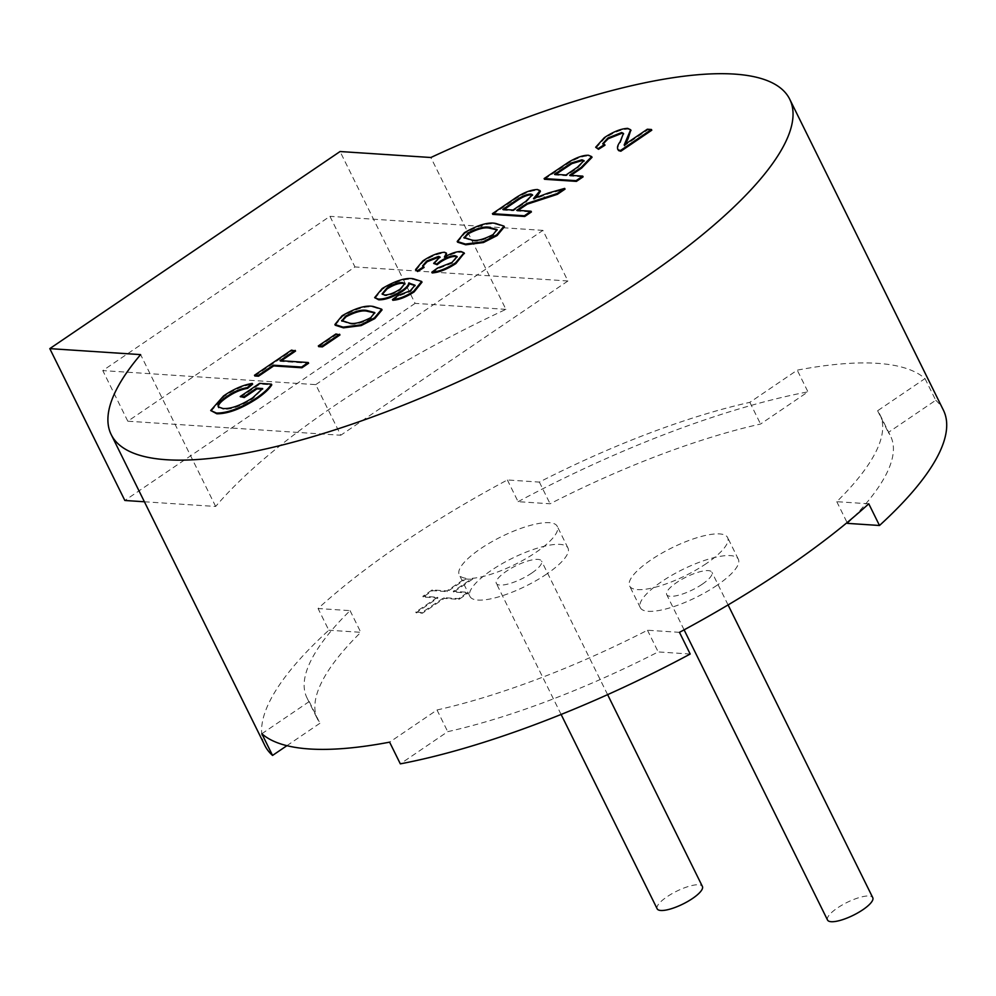 <?xml version="1.0" encoding="UTF-8"?>
<svg xmlns="http://www.w3.org/2000/svg" width="996" height="996" viewBox="0 0 996 996"><rect width="100%" height="100%" fill="white"/><g stroke="black" fill="none" stroke-linecap="round" stroke-linejoin="round"><path stroke-width="0.75" stroke-dasharray="4.98 3.74" d="M827.527 920.03A25.224 7.146 153.7 0 1 837.375 908.016A25.224 7.146 153.7 0 1 872.77 897.682M702.105 584.303A25.224 7.146 153.7 0 1 666.71 594.637A25.224 7.146 153.7 0 1 676.545 582.623A25.224 7.146 153.7 0 1 711.941 572.289A25.224 7.146 153.7 0 1 702.105 584.303M717.008 585.287A54.668 15.475 153.7 0 1 640.316 607.685A54.668 15.475 153.7 0 1 661.643 581.639A54.668 15.475 153.7 0 1 738.335 559.242A54.668 15.475 153.7 0 1 717.008 585.287M706.288 563.599A54.668 15.475 153.7 0 1 629.596 585.984A54.668 15.475 153.7 0 1 650.923 559.951A54.668 15.475 153.7 0 1 727.615 537.554A54.668 15.475 153.7 0 1 706.288 563.599M144.395 501.772L215.659 506.466A378.443 107.132 153.7 0 1 333.859 406.131A378.443 107.132 153.7 0 1 505.918 309.358L430.87 157.505M868.773 503.789L836.777 501.685A319.579 90.462 153.7 0 0 879.916 414.56A319.579 90.462 153.7 0 0 877.613 410.763L925.01 378.58A378.443 107.132 -26.3 0 0 797.236 370.151L749.839 402.347A319.579 90.462 153.7 0 0 539.371 482.089L507.375 479.972A378.443 107.132 -26.3 0 0 401.762 543.53A378.443 107.132 -26.3 0 0 318.073 608.519L328.805 630.219A378.443 107.132 153.7 0 0 264.874 745.531M215.659 506.466L140.61 354.613M657.161 908.813A25.224 7.146 153.7 0 1 667.009 896.786A25.224 7.146 153.7 0 1 702.404 886.452M531.74 573.074A25.224 7.146 153.7 0 1 496.344 583.419A25.224 7.146 153.7 0 1 506.18 571.393A25.224 7.146 153.7 0 1 541.575 561.059A25.224 7.146 153.7 0 1 531.74 573.074M546.642 574.057A54.668 15.475 153.7 0 1 469.963 596.455A54.668 15.475 153.7 0 1 491.277 570.409A54.668 15.475 153.7 0 1 567.969 548.012A54.668 15.475 153.7 0 1 546.642 574.057M465.593 578.228A54.668 15.475 153.7 0 1 459.231 574.767A54.668 15.475 153.7 0 1 480.558 548.721A54.668 15.475 153.7 0 1 557.25 526.324A54.668 15.475 153.7 0 1 535.923 552.369A54.668 15.475 153.7 0 1 472.39 578.315L453.242 591.325L467.958 592.296L458.608 598.646L443.892 597.662L422.067 612.478L415.755 612.067L437.58 597.251L422.852 596.28L432.202 589.931L446.93 590.902L465.593 578.228L465.954 578.95A54.668 15.475 153.7 0 0 472.751 579.037L472.39 578.315M679.471 632.336L647.475 630.231A319.579 90.462 153.7 0 1 437.007 709.974L389.61 742.157M261.836 733.741L309.233 701.545A319.579 90.462 153.7 0 1 306.93 697.748A319.579 90.462 153.7 0 1 350.069 610.635L318.073 608.519M472.751 579.037L453.591 592.047L468.319 593.018L458.969 599.368L444.241 598.397L422.429 613.2L416.116 612.789L437.929 597.974L423.213 597.002L432.563 590.653L447.279 591.624L465.954 578.95M447.279 591.624L446.93 590.902M453.591 592.047L453.242 591.325M624.766 144.544L624.542 145.665L647.686 129.941L651.782 130.215M618.628 150.608C617.184 148.815 617.781 146.138 620.433 142.602L623.596 133.813M603.003 144.022L604.983 145.204M596.031 147.968L604.672 138.407C613.536 132.493 621.33 129.393 628.053 129.107L630.792 130.152M544.488 179.28L569.189 162.734C577.194 158.065 583.756 155.812 588.86 155.986L592.035 157.318M570.932 175.346L569.998 175.993L583.096 176.852M457.575 242.177L464.759 233.413C478.242 225.694 488.7 222.606 496.12 224.187L504.35 226.851M335.254 325.231L342.45 316.479C355.933 308.748 366.379 305.672 373.799 307.241L382.041 309.918M240.546 397.267L259.968 384.083L271.784 384.867M211.065 411.224L223.913 396.669C233.873 389.822 243.447 385.664 252.623 384.182M218.373 406.891L223.353 409.244C231.109 409.767 240.982 406.231 252.947 398.612L262.259 389.212M254.839 375.978L291.853 350.841L295.538 351.078M281.308 360.751L280.362 361.386L308.623 363.241M318.695 346.645L336.287 334.693L339.972 334.942M392.822 300.269L398.475 296.123L410.713 291.479L415.12 285.591M375.006 298.327L382.551 289.238C395.86 281.42 406.256 278.17 413.714 279.502L422.005 282.179M432.164 272.941L437.817 268.796L452.433 263.143L457.164 256.918M434.019 264.052L440.108 257.404M422.827 266.256L424.097 267.438M415.93 270.314L423.275 261.599C431.417 256.221 438.614 253.358 444.851 252.984L446.793 253.856M446.233 256.034L444.726 257.79C451.686 253.918 457.264 252.075 461.484 252.274L464.186 253.208M492.796 214.389L513.326 200.445C522.402 193.934 530.569 190.535 537.803 190.236L540.405 191.344M536.583 197.121L533.844 199.325L548.435 193.822L565.018 189.14M518.02 210.368L517.073 211.015L531.403 211.961M286.91 745.68L319.953 723.245A319.579 90.462 153.7 0 1 317.649 719.448A319.579 90.462 153.7 0 1 360.789 632.323L328.805 630.219M690.191 654.036L658.194 651.919A319.579 90.462 153.7 0 1 447.727 731.662L400.33 763.857M925.01 378.58L935.73 400.268L888.332 432.451A319.579 90.462 153.7 0 1 890.636 436.26A319.579 90.462 153.7 0 1 847.496 523.373M935.73 400.268A378.443 107.132 153.7 0 1 943.411 410.178M507.375 479.972L518.094 501.673L550.091 503.777A319.579 90.462 153.7 0 1 760.558 424.035L807.968 391.851L797.236 370.151M518.094 501.673A378.443 107.132 153.7 0 1 807.968 391.851M539.371 482.089L550.091 503.777M350.069 610.635L360.789 632.323M309.233 701.545L319.953 723.245M437.007 709.974L447.727 731.662M647.475 630.231L658.194 651.919M836.777 501.685L847.098 522.576M877.613 410.763L888.332 432.451M749.839 402.347L760.558 424.035M432.563 590.653L432.202 589.931M423.213 597.002L422.852 596.28M468.319 593.018L467.958 592.296M458.969 599.368L458.608 598.646M444.241 598.397L443.892 597.662M422.429 613.2L422.067 612.478M416.116 612.789L415.755 612.067M437.929 597.974L437.58 597.251M127.812 421.208L102.787 370.587L329.95 216.331L354.962 266.953L127.812 421.208L340.769 435.24L315.744 384.63L102.787 370.587M505.918 309.358L415.108 303.369L340.059 151.529M415.108 303.369L124.849 500.478M315.744 384.63L542.907 230.375L567.919 280.984L340.769 435.24M567.919 280.984L354.962 266.953M542.907 230.375L329.95 216.331M262.67 388.54L263.031 389.262M252.598 397.89L252.947 398.612M222.992 408.522L223.353 409.244M218.385 406.903L218.746 407.625M223.552 395.947L223.913 396.669M259.607 383.36L259.968 384.083M280.013 360.664L280.362 361.386M291.492 350.119L291.853 350.841M335.926 333.971L336.287 334.693M373.45 306.519L373.799 307.241M342.089 315.757L342.45 316.479M341.964 321.185L349.521 323.725C354.29 325.157 361.486 323.364 371.11 318.371L374.845 312.956M349.16 323.003L349.521 323.725M370.761 317.649L371.11 318.371M413.352 278.78L413.714 279.502M382.203 288.516L382.551 289.238M410.352 290.757L410.713 291.479M398.114 295.401L398.475 296.123M400.18 289.126L400.529 289.848L405.011 283.935M382.327 294.281L384.942 295.688C389.212 295.75 394.416 293.795 400.529 289.848M384.581 294.965L384.942 295.688M461.136 251.552L461.484 252.274M444.378 257.068L444.726 257.79M444.49 252.262L444.851 252.984M422.914 260.877L423.275 261.599M434.58 262.745L434.941 263.467M452.072 262.421L452.433 263.143M437.468 268.073L437.817 268.796M495.759 223.465L496.12 224.187M464.41 232.691L464.759 233.413M464.273 238.119L471.843 240.659C476.598 242.09 483.795 240.31 493.431 235.305L497.153 229.902M471.482 239.936L471.843 240.659M493.07 234.583L493.431 235.305M516.712 210.293L517.073 211.015M538.736 196.2L539.097 196.922M533.483 198.602L533.844 199.325M537.454 189.501L537.803 190.236M502.793 209.372L503.154 210.094L513.388 210.766L526.062 202.163L532.574 195.166M513.027 210.044L513.388 210.766M525.701 201.441L526.062 202.163M504.088 209.459L503.154 210.094M569.637 175.271L569.998 175.993M588.499 155.264L588.86 155.986M568.828 162.012L569.189 162.734M554.486 174.263L554.847 174.985L566.313 175.744L577.73 168L584.079 161.016M565.952 175.022L566.313 175.744M577.369 167.278L577.73 168M555.78 174.35L554.847 174.985M624.181 144.943L624.542 145.665M647.325 129.219L647.686 129.941M627.692 128.372L628.053 129.107M604.311 137.685L604.672 138.407M620.085 141.88L620.433 142.602M548.074 193.1L548.435 193.822M512.965 199.71L513.326 200.445M561.507 166.755L561.869 167.477M684.103 629.846L666.71 594.637M640.316 607.685L629.596 585.984M561.109 714.443L496.344 583.419M469.963 596.455L459.231 574.767M567.969 548.012L557.25 526.324M607.61 694.648L541.575 561.059M306.93 697.748L317.649 719.448M879.916 414.56L890.636 436.26M218.498 407.24L218.136 406.517M375.106 313.304L374.745 312.57M415.369 285.952L415.008 285.23M405.272 284.246L404.911 283.524M382.427 294.667L382.078 293.945M422.927 266.642L422.565 265.92M440.394 257.715L440.045 256.993M457.425 257.242L457.064 256.52M497.415 230.238L497.066 229.516M532.848 195.502L532.486 194.78M584.366 161.352L584.005 160.617M603.09 144.42L602.729 143.698M623.82 134.149L623.471 133.427M738.335 559.242L727.615 537.554M728.076 604.933L711.941 572.289"/><path stroke-width="1.49" d="M728.076 604.933L872.77 897.682A25.224 7.146 153.7 0 1 862.922 909.697A25.224 7.146 153.7 0 1 827.527 920.03L684.103 629.846M847.098 522.576L847.496 523.373L879.493 525.49L868.773 503.789A378.443 107.132 -26.3 0 1 785.085 568.791A378.443 107.132 -26.3 0 1 679.471 632.336L690.191 654.036A378.443 107.132 153.7 0 1 400.33 763.857L389.61 742.157A378.443 107.132 -26.3 0 1 261.836 733.741L272.555 755.429A378.443 107.132 153.7 0 1 264.874 745.531L111.203 434.592A378.443 107.132 153.7 0 1 140.61 354.613L49.8 348.625L340.059 151.529L430.87 157.505A378.443 107.132 153.7 0 1 789.741 99.239A378.443 107.132 153.7 0 1 642.134 279.552A378.443 107.132 153.7 0 1 111.203 434.592M607.61 694.648L702.404 886.452A25.224 7.146 153.7 0 1 692.556 898.467A25.224 7.146 153.7 0 1 657.161 908.813L561.109 714.443M651.421 129.492L620.483 150.508L618.279 149.886C616.823 148.093 617.42 145.416 620.085 141.88L623.471 133.427L621.666 132.505L607.871 138.021L602.729 143.698L604.634 144.482L598.16 148.578L595.67 147.246L604.311 137.685C613.175 131.771 620.969 128.671 627.692 128.372L630.642 129.754L624.181 144.943L647.325 129.219L651.421 129.492L651.782 130.215L620.844 151.23L618.628 150.608L617.657 149.139L618.628 150.608M623.596 133.813L622.014 133.227L608.22 138.743L603.003 144.022M604.634 144.482L604.983 145.204L598.509 149.3L595.67 147.246M630.792 130.152L628.028 138.88L624.542 145.665M582.747 176.13L583.096 176.852L576.423 181.384L544.488 179.28L544.127 178.558L568.828 162.012C576.846 157.331 583.395 155.09 588.499 155.264L591.674 156.596L581.228 167.39L569.637 175.271L582.747 176.13L576.074 180.662L544.127 178.558M591.674 156.596L592.035 157.318L581.589 168.112L570.932 175.346M503.988 226.129L504.35 226.851L497.116 235.554L483.471 242.526L465.779 244.779L457.575 242.177L457.214 241.455L464.41 232.691C477.893 224.959 488.339 221.884 495.759 223.465L503.988 226.129L496.755 234.832L483.11 241.804L465.431 244.057L457.214 241.455M381.68 309.196L382.041 309.918L374.795 318.608L361.15 325.592L343.471 327.846L335.254 325.231L334.905 324.509L342.089 315.757C355.572 308.025 366.03 304.95 373.45 306.519L381.68 309.196L374.446 317.886L360.789 324.858L343.11 327.124L334.905 324.509M262.259 389.212L256.98 388.863L244.232 397.516L240.185 396.545L259.607 383.36L271.422 384.145L271.784 384.867C269.269 388.938 264.401 393.482 257.192 398.475C241.43 408.746 227.972 413.85 216.842 413.788L210.704 410.501L223.552 395.947C233.525 389.1 243.086 384.942 252.274 383.46L252.623 384.182L247.556 388.39C241.181 389.386 234.483 392.25 227.474 396.993C220.34 401.786 217.427 405.335 218.746 407.625M295.177 350.355L280.013 360.664L308.262 362.519L308.623 363.241L301.95 367.773L273.688 365.918L258.524 376.214L254.839 375.978L254.478 375.255L291.492 350.119L295.538 351.078L281.308 360.751M339.972 334.942L322.38 346.882L318.695 346.645L318.334 345.923L335.926 333.971L339.972 334.942M421.644 281.457L422.005 282.179L414.087 291.94C406.144 297.107 399.06 299.883 392.822 300.269L392.461 299.547L398.114 295.401L410.352 290.757L415.008 285.23L408.671 282.989C408.783 284.893 406.567 287.446 402.01 290.62C392.511 296.497 384.605 299.31 378.293 299.074L374.658 297.605L382.203 288.516C395.512 280.698 405.895 277.448 413.352 278.78L421.644 281.457L413.726 291.218C405.795 296.385 398.699 299.161 392.461 299.547M415.12 285.591L409.032 283.711C409.144 285.615 406.928 288.168 402.372 291.342C392.86 297.219 384.954 300.033 378.654 299.796L374.658 297.605M464.186 253.208L455.894 263.542C447.08 269.281 439.161 272.418 432.164 272.941L431.803 272.219L437.468 268.073L452.072 262.421L457.064 256.52L455.035 255.673L455.396 256.395C451.263 256.433 446.333 258.313 440.568 262.023L437.082 264.724L433.671 263.33L440.045 256.993L438.564 256.395L438.912 257.117L427.147 261.711L422.827 266.256M457.164 256.918L455.396 256.395M440.108 257.404L438.912 257.117M438.564 256.395L426.786 260.989L422.565 265.92L424.097 267.438L417.623 271.535L415.569 269.592L422.914 260.877C431.069 255.499 438.265 252.635 444.49 252.262L446.445 253.133L444.378 257.068C451.325 253.196 456.915 251.353 461.136 251.552L464.061 252.835L455.546 262.82L455.894 263.542M446.445 253.133L446.233 256.034M531.055 211.227L531.403 211.961L524.73 216.493L492.796 214.389L492.435 213.654L512.965 199.71C522.053 193.212 530.208 189.813 537.454 189.501L540.056 190.622L533.483 198.602L548.074 193.1L564.657 188.406L557.013 193.61L526.984 203.421L516.712 210.293L531.055 211.227L524.382 215.771L492.435 213.654M540.056 190.622L540.405 191.344L536.583 197.121M564.657 188.406L565.018 189.14L557.362 194.332L527.345 204.143L518.02 210.368M272.555 755.429L286.91 745.68M789.741 99.239L943.411 410.178A378.443 107.132 153.7 0 1 879.493 525.49M144.395 501.772L124.849 500.478L49.8 348.625M252.274 383.46L247.207 387.668C240.82 388.664 234.122 391.528 227.113 396.271C219.979 401.064 217.066 404.613 218.385 406.903L222.992 408.522C230.748 409.045 240.621 405.509 252.598 397.89L262.67 388.54L256.619 388.141L256.98 388.863M256.619 388.141L243.883 396.794L244.232 397.516M227.113 396.271L227.474 396.993M247.207 387.668L247.556 388.39M271.422 384.145C268.908 388.216 264.052 392.748 256.844 397.753C241.069 408.024 227.623 413.128 216.481 413.066L216.842 413.788M216.481 413.066L210.704 410.501M256.844 397.753L257.192 398.475M243.883 396.794L240.185 396.545M308.262 362.519L301.589 367.051L301.95 367.773M301.589 367.051L273.327 365.196L258.163 375.492L258.524 376.214M258.163 375.492L254.478 375.255M273.327 365.196L273.688 365.918M339.611 334.22L322.019 346.16L322.38 346.882M322.019 346.16L318.334 345.923M374.845 312.956L367.723 311.362C362.918 309.943 355.709 311.736 346.06 316.765L341.964 321.185L341.603 320.463L349.16 323.003C353.929 324.435 361.125 322.642 370.761 317.649L374.745 312.57L367.362 310.64C362.569 309.208 355.348 311.013 345.712 316.043L341.74 320.961M360.789 324.858L361.15 325.592M343.11 327.124L343.471 327.846M374.446 317.886L374.795 318.608M367.362 310.64L367.723 311.362M345.712 316.043L346.06 316.765M402.471 282.578C398.338 282.341 393.121 284.196 386.809 288.13L382.078 293.945L384.581 294.965C388.863 295.028 394.055 293.073 400.18 289.126L404.911 283.524L402.471 282.578L402.832 283.3C398.699 283.063 393.482 284.918 387.17 288.852L382.327 294.281M413.726 291.218L414.087 291.94M378.293 299.074L378.654 299.796M402.01 290.62L402.372 291.342M408.671 282.989L409.032 283.711M409.481 283.026L409.842 283.748M405.011 283.935L402.832 283.3M386.809 288.13L387.17 288.852M455.546 262.82C446.718 268.559 438.8 271.696 431.803 272.219M423.736 266.716L417.262 270.812L417.623 271.535M417.262 270.812L415.569 269.592M426.786 260.989L427.147 261.711M455.035 255.673C450.914 255.711 445.971 257.591 440.22 261.301L436.721 264.002L437.082 264.724M436.721 264.002L433.671 263.33M440.22 261.301L440.568 262.023M497.153 229.902L490.044 228.308C485.239 226.876 478.018 228.682 468.381 233.711L464.273 238.119L463.912 237.397L471.482 239.936C476.25 241.368 483.446 239.588 493.07 234.583L497.066 229.516L489.683 227.586C484.878 226.154 477.657 227.947 468.02 232.977L464.049 237.895M483.11 241.804L483.471 242.526M465.431 244.057L465.779 244.779M496.755 234.832L497.116 235.554M489.683 227.586L490.044 228.308M468.02 232.977L468.381 233.711M513.027 210.044L525.701 201.441L532.486 194.78L530.868 194.046C526.797 194.232 522.141 196.15 516.899 199.798L502.793 209.372L513.027 210.044M524.382 215.771L524.73 216.493M526.984 203.421L527.345 204.143M544.364 197.171L544.725 197.893M557.013 193.61L557.362 194.332M532.574 195.166L531.229 194.768C527.145 194.955 522.489 196.872 517.26 200.52L504.088 209.459M530.868 194.046L531.229 194.768M565.952 175.022L577.369 167.278L584.005 160.617L581.95 159.808L571.517 162.908L554.486 174.263L565.952 175.022M576.074 180.662L576.423 181.384M581.228 167.39L581.589 168.112M584.079 161.016L582.311 160.53L571.878 163.63L555.78 174.35M581.95 159.808L582.311 160.53M571.517 162.908L571.878 163.63M627.667 138.158L628.028 138.88M598.16 148.578L598.509 149.3M607.871 138.021L608.22 138.743M621.666 132.505L622.014 133.227M620.483 150.508L620.844 151.23M523.547 205.649L523.908 206.371M516.899 199.798L517.26 200.52M565.79 166.593L566.139 167.316M464.422 253.557L464.061 252.835M631.003 130.488L630.642 129.754"/></g></svg>
